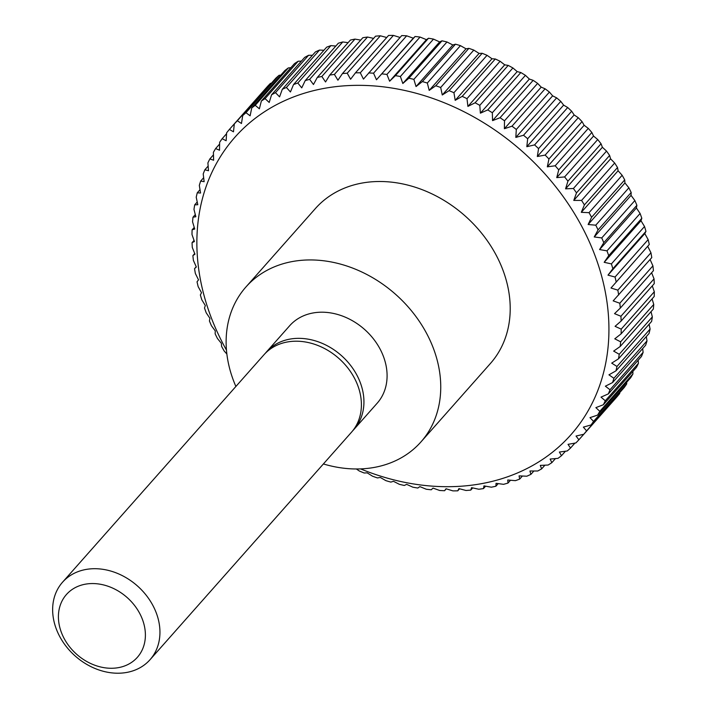 <?xml version="1.0" encoding="UTF-8"?>
<svg xmlns="http://www.w3.org/2000/svg" width="708" height="708" viewBox="0 0 708 708"><rect width="100%" height="100%" fill="white"/><g stroke="black" fill="none" stroke-linecap="round" stroke-linejoin="round"><path stroke-width="1.06" d="M235.888 386.471A116.873 93.704 41.5 0 1 228.215 362.372A116.873 93.704 41.5 0 1 245.941 286.97A116.873 93.704 41.5 0 1 355.797 269.341A116.873 93.704 41.5 0 1 438.659 366.54A116.873 93.704 41.5 0 1 420.933 441.942A116.873 93.704 41.5 0 1 323.388 463.952M245.941 286.97L315.405 208.533A116.873 93.704 41.5 0 1 425.26 190.903A116.873 93.704 41.5 0 1 508.123 288.103A116.873 93.704 41.5 0 1 490.396 363.505L420.933 441.942M265.305 353.319A58.437 46.852 41.5 0 1 266.535 351.858A58.437 46.852 41.5 0 1 321.467 343.044A58.437 46.852 41.5 0 1 362.894 391.648A58.437 46.852 41.5 0 1 354.035 429.34A58.437 46.852 41.5 0 1 352.734 430.738M266.535 351.858L289.687 325.715A58.437 46.852 41.5 0 1 344.619 316.901A58.437 46.852 41.5 0 1 386.046 365.496A58.437 46.852 41.5 0 1 377.187 403.197L354.035 429.34M62.543 582.215L264.004 354.717A58.437 46.852 41.5 0 1 318.927 345.902A58.437 46.852 41.5 0 1 360.363 394.506A58.437 46.852 41.5 0 1 351.504 432.207L150.043 659.697A58.437 46.852 41.5 0 1 95.111 668.52A58.437 46.852 41.5 0 1 53.684 619.916A58.437 46.852 41.5 0 1 62.543 582.215A58.437 46.852 41.5 0 1 117.466 573.4A58.437 46.852 41.5 0 1 158.902 621.996A58.437 46.852 41.5 0 1 150.043 659.697M59.26 625.067A47.365 37.975 41.5 0 1 93.368 583.56A47.365 37.975 41.5 0 1 144.547 626.757A47.365 37.975 41.5 0 1 110.448 668.264A47.365 37.975 41.5 0 1 59.26 625.067M406.658 35.816L413.295 38.188L415.083 36.497L376.479 79.765L373.55 73.198L406.658 35.816A233.746 187.416 41.5 0 0 401.746 35.568L363.452 79.101L360.301 72.791L393.409 35.4A233.746 187.416 41.5 0 0 388.559 35.453L355.451 72.844L350.584 79.252L347.23 73.198L380.346 35.807A233.746 187.416 41.5 0 0 375.567 36.17L342.46 73.561L337.928 80.208L334.397 74.428L367.505 37.046A233.746 187.416 41.5 0 0 362.832 37.71L329.724 75.092L325.538 81.96L321.848 76.482L354.965 39.099A233.746 187.416 41.5 0 0 350.407 40.064L317.299 77.446L313.458 84.517L309.635 79.349L342.752 41.958A233.746 187.416 41.5 0 0 338.327 43.223L305.219 80.606L301.741 87.863L297.811 83.013L330.919 45.622A233.746 187.416 41.5 0 0 326.654 47.179L293.537 84.562L290.43 91.978L286.404 87.456L319.512 50.073A233.746 187.416 41.5 0 0 315.423 51.905L282.306 89.297L279.571 96.854L275.483 92.668L308.591 55.286A233.746 187.416 41.5 0 0 304.679 57.401L271.571 94.792L269.208 102.465L265.066 98.633L298.174 61.242A233.746 187.416 41.5 0 0 294.466 63.632L261.358 101.023L259.376 108.802L255.216 105.315L288.324 67.924A233.746 187.416 41.5 0 0 284.837 70.579L251.729 107.961L250.119 115.82L245.968 112.696L279.076 75.305A233.746 187.416 41.5 0 0 275.81 78.207L242.702 115.59L241.472 123.502L237.348 120.741L270.456 83.358A233.746 187.416 41.5 0 0 267.438 86.491L234.33 123.882L233.472 131.821L229.392 129.422L262.526 92.031M270.456 83.358L271.403 83.181M279.076 75.305L280.864 75.066M288.324 67.924L290.873 67.694M298.174 61.242L301.404 61.1M308.591 55.286L312.432 55.277M319.512 50.073L323.919 50.259M330.919 45.622L335.822 46.047M342.752 41.958L348.106 42.657M354.965 39.099L360.717 40.099M367.505 37.046L373.612 38.382M380.346 35.807L386.745 37.506M393.409 35.4L400.064 37.462M415.083 36.497A233.746 187.416 41.5 0 1 420.039 37.055L426.437 39.657L428.517 38.25A233.746 187.416 41.5 0 1 433.5 39.108L439.641 41.922L441.996 40.825A233.746 187.416 41.5 0 1 446.978 41.976L452.846 44.985L455.474 44.197A233.746 187.416 41.5 0 1 460.439 45.639L466.014 48.817L468.882 48.356A233.746 187.416 41.5 0 1 473.811 50.091L479.086 53.419L482.175 53.295A233.746 187.416 41.5 0 1 487.042 55.312L492.007 58.764L495.299 58.985A233.746 187.416 41.5 0 1 500.096 61.269L504.724 64.835L508.202 65.401A233.746 187.416 41.5 0 1 512.911 67.959L517.203 71.605L520.84 72.535A233.746 187.416 41.5 0 1 525.433 75.34L529.372 79.048L533.159 80.34A233.746 187.416 41.5 0 1 537.62 83.394L541.204 87.137L545.107 88.801A233.746 187.416 41.5 0 1 549.417 92.075L552.638 95.846L556.638 97.863A233.746 187.416 41.5 0 1 560.78 101.368L563.63 105.12L567.701 107.519A233.746 187.416 41.5 0 1 571.675 111.218L574.144 114.944L578.268 117.705A233.746 187.416 41.5 0 1 582.038 121.599L584.135 125.272L588.286 128.387A233.746 187.416 41.5 0 1 591.844 132.458L593.561 136.051L597.72 139.538A233.746 187.416 41.5 0 1 601.048 143.768L602.393 147.264L606.526 151.096A233.746 187.416 41.5 0 1 609.615 155.468L610.588 158.84L614.677 163.026A233.746 187.416 41.5 0 1 617.518 167.522L618.111 170.752L622.137 175.274A233.746 187.416 41.5 0 1 624.713 179.876L624.943 182.947L628.872 187.806A233.746 187.416 41.5 0 1 631.182 192.488L631.049 195.373L634.872 200.55A233.746 187.416 41.5 0 1 636.89 205.302L636.404 207.993L640.094 213.471A233.746 187.416 41.5 0 1 641.82 218.276L640.997 220.737L644.519 226.507A233.746 187.416 41.5 0 1 645.953 231.348L644.793 233.578L648.147 239.623A233.746 187.416 41.5 0 1 649.28 244.481L610.986 288.014L649.28 244.481M226.472 350.133A224.401 179.921 41.5 0 1 200.877 282.014A224.401 179.921 41.5 0 1 362.443 85.376A224.401 179.921 41.5 0 1 604.924 290.023A224.401 179.921 41.5 0 1 360.593 468.908M648.147 239.623L615.04 277.014A233.746 187.416 41.5 0 1 616.172 281.864M615.04 277.014L607.986 275.147L612.845 268.739L645.953 231.348M644.519 226.507L611.411 263.898A233.746 187.416 41.5 0 1 612.845 268.739M611.411 263.898L604.181 262.314L608.712 255.668L641.82 218.276M640.094 213.471L606.986 250.853A233.746 187.416 41.5 0 1 608.712 255.668M606.986 250.853L599.587 249.561L603.782 242.694L636.89 205.302M634.872 200.55L601.756 237.932A233.746 187.416 41.5 0 1 603.782 242.694M601.756 237.932L594.233 236.95L598.065 229.879L631.182 192.488M628.872 187.806L595.764 225.188A233.746 187.416 41.5 0 1 598.065 229.879M595.764 225.188L588.127 224.516L591.605 217.268L624.713 179.876M622.137 175.274L589.029 212.666A233.746 187.416 41.5 0 1 591.605 217.268M589.029 212.666L581.295 212.329L584.41 204.904L617.518 167.522M614.677 163.026L581.569 200.417A233.746 187.416 41.5 0 1 584.41 204.904M581.569 200.417L573.772 200.417L576.507 192.859L609.615 155.468M606.526 151.096L573.418 188.487A233.746 187.416 41.5 0 1 576.507 192.859M573.418 188.487L565.577 188.832L567.94 181.151L601.048 143.768M597.72 139.538L564.612 176.929A233.746 187.416 41.5 0 1 567.94 181.151M564.612 176.929L556.745 177.628L558.736 169.849L591.844 132.458M588.286 128.387L555.178 165.778A233.746 187.416 41.5 0 1 558.736 169.849M555.178 165.778L547.319 166.84L548.93 158.981L582.038 121.599M578.268 117.705L545.16 155.087A233.746 187.416 41.5 0 1 548.93 158.981M545.16 155.087L537.328 156.512L538.558 148.609L571.675 111.218M567.701 107.519L534.593 144.901A233.746 187.416 41.5 0 1 538.558 148.609M534.593 144.901L526.814 146.698L527.672 138.75L560.78 101.368M556.638 97.863L523.522 135.255A233.746 187.416 41.5 0 1 527.672 138.75M523.522 135.255L515.822 137.414L516.309 129.467L549.417 92.075M545.107 88.801L511.999 126.183A233.746 187.416 41.5 0 1 516.309 129.467M511.999 126.183L504.388 128.714L504.512 120.785L537.62 83.394M533.159 80.34L500.052 117.732A233.746 187.416 41.5 0 1 504.512 120.785M500.052 117.732L492.556 120.626L492.325 112.731L525.433 75.34M520.84 72.535L487.732 109.926A233.746 187.416 41.5 0 1 492.325 112.731M487.732 109.926L480.387 113.174L479.803 105.35L512.911 67.959M508.202 65.401L475.095 102.793A233.746 187.416 41.5 0 1 479.803 105.35M475.095 102.793L467.908 106.404L466.988 98.66L500.096 61.269M495.299 58.985L462.191 96.368A233.746 187.416 41.5 0 1 466.988 98.66M462.191 96.368L455.191 100.332L453.934 92.695L487.042 55.312M482.175 53.295L449.067 90.677A233.746 187.416 41.5 0 1 453.934 92.695M449.067 90.677L442.27 94.987L440.695 87.482L473.811 50.091M468.882 48.356L435.765 85.748A233.746 187.416 41.5 0 1 440.695 87.482M435.765 85.748L429.198 90.385L427.322 83.031L460.439 45.639M455.474 44.197L422.357 81.579A233.746 187.416 41.5 0 1 427.322 83.031M422.357 81.579L416.038 86.553L413.87 79.367L446.978 41.976M441.996 40.825L408.888 78.207A233.746 187.416 41.5 0 1 413.87 79.367M408.888 78.207L402.825 83.491L400.392 76.499L433.5 39.108M428.517 38.25L395.409 75.641A233.746 187.416 41.5 0 1 400.392 76.499M395.409 75.641L389.621 81.225L386.931 74.437L420.039 37.055M381.975 73.889A233.746 187.416 41.5 0 1 386.931 74.437M368.638 72.951A233.746 187.416 41.5 0 1 373.55 73.198M355.451 72.844A233.746 187.416 41.5 0 1 360.301 72.791M342.46 73.561A233.746 187.416 41.5 0 1 347.23 73.198M329.724 75.092A233.746 187.416 41.5 0 1 334.397 74.428M317.299 77.446A233.746 187.416 41.5 0 1 321.848 76.482M305.219 80.606A233.746 187.416 41.5 0 1 309.635 79.349M293.537 84.562A233.746 187.416 41.5 0 1 297.811 83.013M282.306 89.297A233.746 187.416 41.5 0 1 286.404 87.456M271.571 94.792A233.746 187.416 41.5 0 1 275.483 92.668M261.358 101.023A233.746 187.416 41.5 0 1 265.066 98.633M251.729 107.961A233.746 187.416 41.5 0 1 255.216 105.315M242.702 115.59A233.746 187.416 41.5 0 1 245.968 112.696M234.33 123.882A233.746 187.416 41.5 0 1 237.348 120.741M226.87 354.044L224.179 351.009A233.746 187.416 41.5 0 1 221.604 346.407L221.374 343.336L217.436 338.486A233.746 187.416 41.5 0 1 215.135 333.795L215.267 330.91L211.444 325.742A233.746 187.416 41.5 0 1 209.426 320.981L209.913 318.299L206.223 312.821A233.746 187.416 41.5 0 1 204.497 308.007L205.32 305.546L201.789 299.776A233.746 187.416 41.5 0 1 200.355 294.935L201.514 292.714L198.169 286.66A233.746 187.416 41.5 0 1 197.036 281.811L198.514 279.846L195.373 273.527A233.746 187.416 41.5 0 1 194.541 268.677L196.328 266.987L193.399 260.429A233.746 187.416 41.5 0 1 192.886 255.606L194.966 254.207L192.275 247.411A233.746 187.416 41.5 0 1 192.072 242.64L194.434 241.534L191.992 234.534A233.746 187.416 41.5 0 1 192.107 229.817L194.727 229.029L192.567 221.843A233.746 187.416 41.5 0 1 192.983 217.206L195.851 216.745L193.974 209.391A233.746 187.416 41.5 0 1 194.709 204.851L197.798 204.727L196.222 197.213A233.746 187.416 41.5 0 1 197.267 192.806L200.559 193.018L199.311 185.381A233.746 187.416 41.5 0 1 200.656 181.098L204.134 181.673L203.205 173.929A233.746 187.416 41.5 0 1 204.851 169.796L208.497 170.725L207.904 162.893A233.746 187.416 41.5 0 1 209.842 158.937L213.63 160.229L213.391 152.335A233.746 187.416 41.5 0 1 215.613 148.565L219.524 150.22L219.639 142.29A233.746 187.416 41.5 0 1 222.144 138.715L226.144 140.733L226.631 132.794A233.746 187.416 41.5 0 1 229.392 129.422M356.389 468.979L359.275 470.979A233.746 187.416 41.5 0 0 364.142 472.997L367.231 472.864L372.505 476.192A233.746 187.416 41.5 0 0 377.435 477.927L380.302 477.466L385.878 480.644A233.746 187.416 41.5 0 0 390.843 482.095L393.462 481.307L399.339 484.307A233.746 187.416 41.5 0 0 404.321 485.467L406.675 484.36L412.817 487.175A233.746 187.416 41.5 0 0 417.8 488.033L419.879 486.626L426.278 489.237A233.746 187.416 41.5 0 0 431.234 489.786L433.022 488.095L439.659 490.476A233.746 187.416 41.5 0 0 444.571 490.724L446.049 488.759L452.908 490.883A233.746 187.416 41.5 0 0 457.757 490.83L458.917 488.609L465.97 490.476A233.746 187.416 41.5 0 0 470.749 490.113L471.572 487.653L478.803 489.246A233.746 187.416 41.5 0 0 483.475 488.582L483.962 485.892L491.352 487.192A233.746 187.416 41.5 0 0 495.91 486.228L496.043 483.334L503.565 484.325A233.746 187.416 41.5 0 0 507.99 483.068L507.76 479.997L515.397 480.661A233.746 187.416 41.5 0 0 519.663 479.112L519.07 475.873L526.796 476.219A233.746 187.416 41.5 0 0 530.894 474.378L529.929 471.006L537.726 471.006A233.746 187.416 41.5 0 0 541.638 468.882L540.293 465.386L548.134 465.041A233.746 187.416 41.5 0 0 551.842 462.651L550.125 459.058L557.992 458.359A233.746 187.416 41.5 0 0 561.479 455.713L559.382 452.04L567.241 450.978A233.746 187.416 41.5 0 0 570.506 448.084L568.028 444.359L575.861 442.934A233.746 187.416 41.5 0 0 578.879 439.792L576.038 436.039L583.817 434.252L616.925 396.861A233.746 187.416 41.5 0 0 619.686 393.498L586.578 430.88A233.746 187.416 41.5 0 1 583.817 434.252M586.578 430.88L583.357 427.119L591.065 424.959L624.173 387.577A233.746 187.416 41.5 0 0 626.668 384.001L593.561 421.384A233.746 187.416 41.5 0 1 591.065 424.959M593.561 421.384L589.985 417.64L597.587 415.109L630.704 377.727A233.746 187.416 41.5 0 0 632.925 373.948L599.809 411.339A233.746 187.416 41.5 0 1 597.587 415.109M599.809 411.339L595.87 407.631L603.358 404.737L636.474 367.346A233.746 187.416 41.5 0 0 638.404 363.39L605.296 400.781A233.746 187.416 41.5 0 1 603.358 404.737M605.296 400.781L601.012 397.135L608.358 393.878L641.466 356.487A233.746 187.416 41.5 0 0 643.112 352.363L610.004 389.745A233.746 187.416 41.5 0 1 608.358 393.878M610.004 389.745L605.367 386.187L612.553 382.577L645.661 345.185A233.746 187.416 41.5 0 0 647.006 340.902L613.898 378.293A233.746 187.416 41.5 0 1 612.553 382.577M613.898 378.293L608.942 374.833L615.942 370.868L649.05 333.486A233.746 187.416 41.5 0 0 650.094 329.07L616.978 366.461A233.746 187.416 41.5 0 1 615.942 370.868M616.978 366.461L611.703 363.133L618.5 358.823L651.608 321.432A233.746 187.416 41.5 0 0 652.342 316.901L619.235 354.283A233.746 187.416 41.5 0 1 618.5 358.823M619.235 354.283L613.65 351.106L620.217 346.469L653.334 309.077A233.746 187.416 41.5 0 0 653.75 304.44L620.642 341.831A233.746 187.416 41.5 0 1 620.217 346.469M620.642 341.831L614.774 338.822L621.102 333.857L654.21 296.466A233.746 187.416 41.5 0 0 654.316 291.749L621.208 329.14A233.746 187.416 41.5 0 1 621.102 333.857M621.208 329.14L615.066 326.326L621.128 321.034L654.245 283.651A233.746 187.416 41.5 0 0 654.042 278.872L620.934 316.264A233.746 187.416 41.5 0 1 621.128 321.034M620.934 316.264L614.535 313.653L620.323 308.069L653.431 270.677A233.746 187.416 41.5 0 0 652.918 265.854L619.801 303.245A233.746 187.416 41.5 0 1 620.323 308.069M619.801 303.245L613.172 300.865L651.776 257.606A233.746 187.416 41.5 0 0 650.944 252.756L617.836 290.147A233.746 187.416 41.5 0 1 618.659 294.997M617.836 290.147L610.986 288.014M446.252 488.821L444.571 490.724M459.572 488.785L457.757 490.83M472.705 487.9L470.749 490.113M485.6 486.184L483.475 488.582M498.211 483.626L495.91 486.228M510.495 480.236L507.99 483.068M522.398 476.024L519.663 479.112M533.885 471.006L530.894 474.378M544.912 465.191L541.638 468.882M555.444 458.589L551.842 462.651M565.453 451.226L561.479 455.713M574.905 443.102L570.506 448.084M583.79 434.252L578.879 439.792M619.748 392.577L619.686 393.498M626.704 382.24L626.668 384.001M632.855 371.435L632.925 373.948M638.173 360.204L638.404 363.39M642.66 348.575L643.112 352.363M646.307 336.583L647.006 340.902M649.094 324.273L650.094 329.07M651.015 311.688L652.342 316.901M652.077 298.873L653.75 304.44M652.272 285.873L654.316 291.749M651.608 272.73L654.042 278.872M650.086 259.517L652.918 265.854M647.793 246.446L650.944 252.756M644.793 233.578L607.986 275.147M640.997 220.737L604.181 262.314M636.404 207.993L599.587 249.561M631.049 195.373L594.233 236.95M624.943 182.947L588.127 224.516M618.111 170.752L581.295 212.329M610.588 158.84L573.772 200.417M602.393 147.264L565.577 188.832M593.561 136.051L556.745 177.628M584.135 125.272L547.319 166.84M574.144 114.944L537.328 156.512M563.63 105.12L526.814 146.698M552.638 95.846L515.822 137.414M541.204 87.137L504.388 128.714M529.372 79.048L492.556 120.626M517.203 71.605L480.387 113.174M504.724 64.835L467.908 106.404M492.007 58.764L455.191 100.332M479.086 53.419L442.27 94.987M466.014 48.817L429.198 90.385M452.846 44.985L416.038 86.553M439.641 41.922L402.825 83.491M426.437 39.657L389.621 81.225M413.295 38.188L376.479 79.765M222.144 138.715L226.569 133.706M215.613 148.565L219.613 144.051M209.842 158.937L213.462 154.848M204.851 169.796L208.143 166.079M200.656 181.098L203.656 177.717M197.267 192.806L200.01 189.7M194.709 204.851L197.222 202.01M192.983 217.206L195.302 214.604M192.107 229.817L194.24 227.418M192.072 242.64L194.036 240.419M192.886 255.606L194.709 253.553M194.541 268.677L196.231 266.774"/></g></svg>

